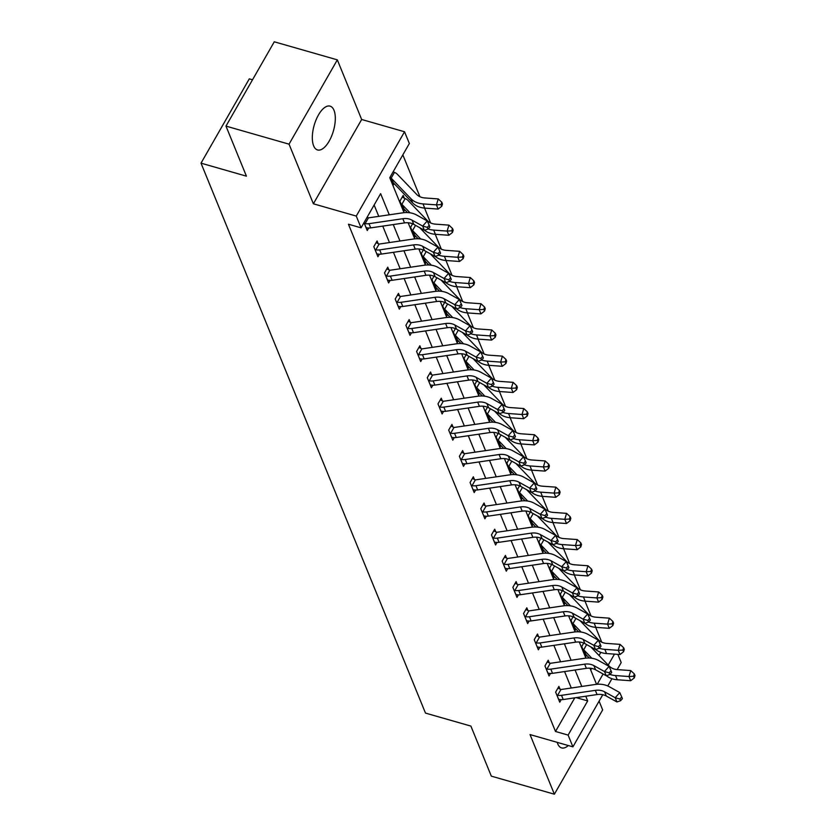 <?xml version="1.0" encoding="UTF-8"?>
<svg xmlns="http://www.w3.org/2000/svg" width="836" height="836" viewBox="0 0 836 836"><rect width="100%" height="100%" fill="white"/><g stroke="black" fill="none" stroke-linecap="round" stroke-linejoin="round"><path stroke-width="1.25" d="M557.215 742.358A22.791 10.022 106 0 0 557.706 743.789A22.791 10.022 106 0 0 561.614 747.917A22.791 10.022 106 0 0 568.292 745.524M333.992 110.268A22.791 10.022 106 0 0 330.084 106.141A22.791 10.022 106 0 0 316.071 119.851A22.791 10.022 106 0 0 313.636 145.819A22.791 10.022 106 0 0 317.534 149.947A22.791 10.022 106 0 0 331.558 136.237A22.791 10.022 106 0 0 333.992 110.268M617.856 654.369L621.2 662.54L617.156 669.594M252.524 79.775L249.295 78.856L201.016 163.156L425.482 713.087L470.887 726.087L491.317 776.142L554.372 794.2L602.652 709.889L599.088 701.153M201.016 163.156L246.421 176.166L225.981 126.111L274.271 41.8L337.326 59.858L289.047 144.168L313.385 203.796L356.261 216.075L404.54 131.764L409.347 143.52L389.764 177.702L404.039 212.668M313.385 203.796L361.664 119.485L337.326 59.858M361.664 119.485L404.54 131.764M601.742 642.173L595.692 627.345M591.052 615.975L584.991 601.136M580.351 589.767L574.301 574.938M569.661 563.568L563.6 548.73M558.96 537.36L552.909 522.531M548.27 511.162L542.209 496.323M537.569 484.953L531.518 470.125M526.879 458.755L520.818 443.916M516.178 432.546L510.127 417.718M505.487 406.348L499.426 391.52M494.787 380.15L488.736 365.311M484.096 353.941L478.035 339.113M473.395 327.743L467.345 312.904M462.705 301.535L456.644 286.706M452.004 275.337L445.954 260.498M441.314 249.128L435.253 234.299M430.613 222.93L424.563 208.091M419.923 196.721L402.837 154.879M225.981 126.111L289.047 144.168M590.718 670.002L591.616 668.413M599.025 655.476L600.812 652.362M390.119 177.096L393.328 184.975L394.122 183.596M393.589 171.923L393.38 171.401M404.29 198.122L403.171 195.394L399.911 201.1L404.028 211.174L404.812 209.794M412.618 223.797L410.612 227.298L414.719 237.372L415.513 236.003M423.309 250.006L421.302 253.496L425.419 263.58L426.203 262.201M434.009 276.204L432.003 279.705L436.11 289.779L436.904 288.41M444.7 302.402L442.693 305.903L446.811 315.987L447.594 314.608M455.401 328.611L453.394 332.111L457.501 342.185L458.295 340.816M466.091 354.809L464.084 358.31L468.202 368.394L468.986 367.014M476.792 381.017L474.785 384.518L478.892 394.592L479.686 393.223M487.482 407.216L485.476 410.716L489.593 420.801L490.377 419.421M498.183 433.424L496.176 436.925L500.283 446.999L501.077 445.63M508.873 459.622L506.867 463.123L510.984 473.207L511.768 471.828M519.574 485.831L517.568 489.332L521.674 499.405L522.469 498.026M530.264 512.029L528.258 515.53L532.375 525.614L533.159 524.235M540.955 538.238L538.959 541.738L543.066 551.812L543.86 550.433M551.655 564.436L549.649 567.937L553.766 578.01L554.55 576.641M562.346 590.644L560.35 594.145L564.457 604.219L565.251 602.84M573.047 616.843L571.04 620.343L575.158 630.417L575.941 629.048M583.737 643.051L581.741 646.542L585.848 656.626L586.642 655.246M389.273 214.81L380.631 193.649L361.058 227.831L348.445 224.215L555.501 731.479L574.771 697.83M571.281 688.007L564.572 671.559M560.59 661.809L553.871 645.361M549.889 635.6L543.181 619.152M539.199 609.402L532.48 592.954M528.498 583.194L521.789 566.745M517.808 556.995L511.089 540.547M507.107 530.787L500.398 514.339M496.417 504.589L489.697 488.14M485.716 478.38L479.007 461.932M475.026 452.182L468.306 435.734M464.325 425.973L457.616 409.525M453.635 399.775L446.915 383.327M442.934 373.567L436.225 357.118M432.243 347.368L425.524 330.92M421.543 321.17L414.834 304.722M410.852 294.962L404.133 278.513M400.151 268.764L393.442 252.315M389.461 242.555L382.742 226.107M378.76 216.357L374.131 205.008M364.015 222.669L367.234 230.537L368.686 228.009M367.495 217.496L367.276 216.963M378.185 243.694L377.078 240.967L373.817 246.662L377.924 256.746L379.377 254.207M388.886 269.903L387.768 267.175L384.508 272.87L388.625 282.944L390.078 280.415M399.577 296.101L398.469 293.373L395.209 299.069L399.315 309.153L400.768 306.613M410.277 322.309L409.159 319.582L405.899 325.277L410.016 335.351L411.469 332.812M420.968 348.507L419.86 345.78L416.6 351.475L420.707 361.56L422.159 359.02M431.669 374.716L430.55 371.989L427.29 377.684L431.407 387.758L432.86 385.218M442.359 400.914L441.251 398.187L437.991 403.882L442.098 413.966L443.55 411.427M453.06 427.112L451.942 424.395L448.681 430.091L452.798 440.164L454.251 437.625M463.75 453.321L462.642 450.594L459.382 456.289L463.489 466.373L464.941 463.834M474.451 479.519L473.333 476.802L470.072 482.497L474.19 492.571L475.642 490.032M485.141 505.728L484.034 503L480.773 508.696L484.88 518.78L486.333 516.24M495.842 531.926L494.724 529.198L491.463 534.904L495.581 544.978L497.033 542.439M506.532 558.135L505.425 555.407L502.164 561.102L506.271 571.176L507.724 568.647M517.233 584.333L516.115 581.605L512.855 587.3L516.972 597.385L518.424 594.845M527.924 610.541L526.816 607.814L523.555 613.509L527.662 623.583L529.115 621.054M538.624 636.739L537.506 634.012L534.246 639.707L538.363 649.791L539.816 647.252M549.315 662.948L548.207 660.221L544.947 665.916L549.053 675.99L550.506 673.45M560.015 689.146L558.897 686.419L555.637 692.114L559.754 702.198L561.207 699.659M602.777 694.716L572.911 746.851L530.034 734.572L554.372 794.2M572.911 746.851L568.114 735.095L587.687 700.913L585.775 696.221M555.501 731.479L568.114 735.095M361.058 227.831L356.261 216.075M611.931 678.717L607.772 685.969M597.217 684.266L603.101 674.004M608.221 665.059L614.481 654.128M408.156 222.763L414.74 238.866M418.857 248.961L425.43 265.075M429.547 275.169L436.131 291.273M440.248 301.368L446.821 317.481M450.938 327.576L457.522 343.68M461.639 353.774L468.212 369.888M472.33 379.983L478.913 396.086M483.03 406.181L489.603 422.295M493.721 432.39L500.304 448.493M504.421 458.588L510.995 474.702M515.112 484.786L521.695 500.9M525.813 510.995L532.386 527.108M536.503 537.193L543.087 553.307M547.204 563.401L553.777 579.505M557.894 589.599L564.478 605.713M568.595 615.808L575.168 631.912M579.285 642.006L585.869 658.12M589.986 668.215L596.559 684.318M581.793 686.46L575.074 670.012M571.092 660.262L564.384 643.814M560.402 634.054L553.683 617.605M549.701 607.856L542.992 591.407M539.011 581.647L532.292 565.199M528.31 555.449L521.601 539.001M517.62 529.24L510.9 512.792M506.919 503.042L500.21 486.594M496.229 476.844L489.509 460.396M485.528 450.635L478.819 434.187M474.838 424.437L468.118 407.989M464.137 398.229L457.428 381.78M453.446 372.03L446.727 355.582M442.746 345.822L436.037 329.374M432.055 319.624L425.336 303.175M421.354 293.415L414.646 276.967M410.664 267.217L403.945 250.769M399.963 241.008L393.254 224.56M576.203 697.621L587.687 700.913M366.116 227.81L366.837 227.8A10.22 8.015 -22.2 0 0 370.703 227.883L404.54 222.909A14.609 11.453 157.8 0 1 413.778 224.361L424.385 230.287L422.671 226.086L427.248 220.934L416.641 215.019A21.914 17.169 -22.2 0 0 402.795 212.825L368.948 217.799A2.926 2.289 157.8 0 1 368.436 217.83L365.123 223.599A10.22 8.015 -22.2 0 0 368.99 223.682L402.827 218.708A14.609 11.453 157.8 0 1 412.064 220.171L422.671 226.086L427.374 227.371L428.063 229.054L429.892 226.995L429.213 225.312L427.374 227.371M365.123 223.599L364.235 223.191M367.098 217.297L368.436 217.83M429.213 225.312L427.248 220.934M424.385 230.287L428.063 229.054M393.192 171.725L394.456 172.394A10.22 8.015 157.8 0 1 397.309 174.233L416.715 194.454A14.609 11.453 -22.2 0 0 424.792 197.954L438.231 198.916L441.784 202.218L441.074 204.601L441.753 206.283L442.463 203.9L441.784 202.218M441.753 206.283L438.158 209.073L436.444 204.872L423.006 203.911A21.914 17.169 157.8 0 1 410.894 198.665L391.488 178.444A2.926 2.289 -22.2 0 0 391.154 178.162L390.328 177.619M390.391 177.65L392.868 182.363A2.926 2.289 -22.2 0 1 393.202 182.645L391.488 178.444M438.158 209.073L424.719 208.101A21.914 17.169 157.8 0 1 412.618 202.866L393.202 182.645M394.456 172.394L391.154 178.162M441.074 204.601L436.444 204.872L438.231 198.916M376.817 254.019L377.538 254.008A10.22 8.015 -22.2 0 0 381.394 254.081L415.241 249.107A14.609 11.453 157.8 0 1 424.469 250.57L435.075 256.485L433.361 252.284L437.949 247.132L427.342 241.217A21.914 17.169 -22.2 0 0 413.486 239.023L379.649 243.997A2.926 2.289 157.8 0 1 379.126 244.039L375.824 249.807A10.22 8.015 -22.2 0 0 379.68 249.88L413.527 244.906A14.609 11.453 157.8 0 1 422.755 246.369L433.361 252.284L438.074 253.58L438.754 255.252L440.593 253.193L439.903 251.511L438.074 253.58M375.824 249.807L374.925 249.389M376.116 242.659L379.126 244.039M439.903 251.511L437.949 247.132M435.075 256.485L438.754 255.252M387.507 280.217L388.228 280.206A10.22 8.015 -22.2 0 0 392.094 280.29L425.932 275.305A14.609 11.453 157.8 0 1 435.169 276.768L445.776 282.693L444.062 278.493L448.639 273.341L438.033 267.416A21.914 17.169 -22.2 0 0 424.186 265.231L390.339 270.206A2.926 2.289 157.8 0 1 389.827 270.237L386.514 276.005A10.22 8.015 -22.2 0 0 390.381 276.089L424.218 271.115A14.609 11.453 157.8 0 1 433.456 272.578L444.062 278.493L448.765 279.778L449.454 281.46L451.283 279.391L450.604 277.719L448.765 279.778M386.514 276.005L385.626 275.598M386.807 268.858L389.827 270.237M450.604 277.719L448.639 273.341M445.776 282.693L449.454 281.46M402.21 197.087L405.146 198.592A10.22 8.015 157.8 0 1 407.999 200.441L427.415 220.662A14.609 11.453 -22.2 0 0 435.483 224.152L448.922 225.124L452.475 228.427L451.764 230.809L452.454 232.492L453.164 230.109L452.475 228.427M410.016 212.804L402.189 204.642A2.926 2.289 -22.2 0 0 401.844 204.36L401.029 203.817M402.91 208.446L403.558 208.561A2.926 2.289 -22.2 0 1 403.903 208.843L402.189 204.642M452.454 232.492L448.859 235.271L435.42 234.31A21.914 17.169 157.8 0 1 424.552 230.224M448.859 235.271L447.145 231.081L433.706 230.109A21.914 17.169 157.8 0 1 428.126 228.97M407.466 212.563L403.903 208.843M405.146 198.592L401.844 204.36M451.764 230.809L447.145 231.081L448.922 225.124M420.717 239.012L412.88 230.851A2.926 2.289 -22.2 0 0 412.545 230.569L411.72 230.025M413.611 234.655L414.259 234.759A2.926 2.289 -22.2 0 1 414.593 235.052L412.88 230.851M419.672 227.653L438.106 246.86A14.609 11.453 -22.2 0 0 446.173 250.361L459.612 251.322L463.175 254.625L462.454 257.007L463.144 258.69L463.855 256.307L463.175 254.625M463.144 258.69L459.549 261.48L446.11 260.508A21.914 17.169 157.8 0 1 435.253 256.433M459.549 261.48L457.835 257.279L444.397 256.307A21.914 17.169 157.8 0 1 438.827 255.179M418.167 238.772L414.593 235.052M415.534 225.344L412.545 230.569M462.454 257.007L457.835 257.279L459.612 251.322M398.208 306.425L398.929 306.404A10.22 8.015 -22.2 0 0 402.785 306.488L436.632 301.514A14.609 11.453 157.8 0 1 445.86 302.977L456.466 308.892L454.753 304.691L459.34 299.539L448.733 293.624A21.914 17.169 -22.2 0 0 434.877 291.43L401.04 296.404A2.926 2.289 157.8 0 1 400.517 296.446L397.215 302.214A10.22 8.015 -22.2 0 0 401.071 302.287L434.919 297.313A14.609 11.453 157.8 0 1 444.146 298.776L454.753 304.691L459.466 305.976L460.145 307.658L461.984 305.6L461.294 303.917L459.466 305.976M397.215 302.214L396.316 301.796M397.508 295.066L400.517 296.446M461.294 303.917L459.34 299.539M456.466 308.892L460.145 307.658M408.898 332.623L409.619 332.613A10.22 8.015 -22.2 0 0 413.486 332.686L447.323 327.712A14.609 11.453 157.8 0 1 456.56 329.175L467.167 335.1L465.453 330.899L470.031 325.747L459.424 319.822A21.914 17.169 -22.2 0 0 445.578 317.628L411.73 322.612A2.926 2.289 157.8 0 1 411.218 322.644L407.905 328.412A10.22 8.015 -22.2 0 0 411.772 328.496L445.609 323.522A14.609 11.453 157.8 0 1 454.847 324.974L465.453 330.899L470.156 332.185L470.846 333.867L472.674 331.798L471.995 330.126L470.156 332.185M407.905 328.412L407.017 328.005M408.198 321.264L411.218 322.644M471.995 330.126L470.031 325.747M467.167 335.1L470.846 333.867M418.606 354.621L417.77 354.234L419.641 358.832L420.32 358.811A10.22 8.015 -22.2 0 0 424.176 358.895L458.023 353.921A14.609 11.453 157.8 0 1 467.251 355.384L477.858 361.298L476.144 357.097L480.731 351.946L470.125 346.031A21.914 17.169 -22.2 0 0 456.268 343.836L422.431 348.811A2.926 2.289 157.8 0 1 421.908 348.852L418.606 354.621A10.22 8.015 -22.2 0 0 422.462 354.694L456.31 349.72A14.609 11.453 157.8 0 1 465.537 351.183L476.144 357.097L480.857 358.383L481.536 360.065L483.375 358.007L482.685 356.324L480.857 358.383M418.899 347.473L421.908 348.852M482.685 356.324L480.731 351.946M477.858 361.298L481.536 360.065M431.407 265.211L423.58 257.049A2.926 2.289 -22.2 0 0 423.235 256.767L422.42 256.224M424.301 260.853L424.949 260.968A2.926 2.289 -22.2 0 1 425.294 261.25L423.58 257.049M430.362 253.862L448.807 273.069A14.609 11.453 -22.2 0 0 456.874 276.559L470.313 277.531L473.866 280.833L473.155 283.216L473.845 284.888L474.555 282.516L473.866 280.833M473.845 284.888L470.25 287.678L456.811 286.717A21.914 17.169 157.8 0 1 445.943 282.631M470.25 287.678L468.536 283.488L455.097 282.516A21.914 17.169 157.8 0 1 449.517 281.377M428.858 264.97L425.294 261.25M426.224 251.552L423.235 256.767M473.155 283.216L468.536 283.488L470.313 277.531M442.108 291.409L434.271 283.258A2.926 2.289 -22.2 0 0 433.936 282.976L433.111 282.432M435.002 287.051L435.65 287.166A2.926 2.289 -22.2 0 1 435.984 287.448L434.271 283.258M441.063 280.06L459.497 299.267A14.609 11.453 -22.2 0 0 467.564 302.768L481.003 303.729L484.566 307.031L483.845 309.414L484.535 311.096L485.246 308.714L484.566 307.031M484.535 311.096L480.94 313.887L467.502 312.915A21.914 17.169 157.8 0 1 456.644 308.839M480.94 313.887L479.227 309.686L465.788 308.714A21.914 17.169 157.8 0 1 460.218 307.585M439.558 291.168L435.984 287.448M436.925 277.751L433.936 282.976M483.845 309.414L479.227 309.686L481.003 303.729M452.798 317.617L444.971 309.456A2.926 2.289 -22.2 0 0 444.627 309.174L443.811 308.63M445.692 313.26L446.34 313.375A2.926 2.289 -22.2 0 1 446.685 313.657L444.971 309.456M451.753 306.269L470.187 325.476A14.609 11.453 -22.2 0 0 478.265 328.966L491.704 329.938L495.257 333.24L494.546 335.623L495.236 337.295L495.947 334.912L495.257 333.24M495.236 337.295L491.641 340.085L478.202 339.123A21.914 17.169 157.8 0 1 467.334 335.037M491.641 340.085L489.927 335.884L476.489 334.922A21.914 17.169 157.8 0 1 470.908 333.783M450.249 317.377L446.685 313.657M447.615 303.959L444.627 309.174M494.546 335.623L489.927 335.884L491.704 329.938M463.499 343.815L455.662 335.664A2.926 2.289 -22.2 0 0 455.327 335.372L454.502 334.839M456.393 339.458L457.041 339.573A2.926 2.289 -22.2 0 1 457.376 339.855L455.662 335.664M462.454 332.467L480.888 351.674A14.609 11.453 -22.2 0 0 488.955 355.164L502.394 356.136L505.958 359.438L505.237 361.821L505.926 363.503L506.637 361.121L505.958 359.438M505.926 363.503L502.331 366.293L488.893 365.322A21.914 17.169 157.8 0 1 478.035 361.236M502.331 366.293L500.618 362.092L487.179 361.121A21.914 17.169 157.8 0 1 481.609 359.992M460.95 343.575L457.376 339.855M458.316 330.157L455.327 335.372M505.237 361.821L500.618 362.092L502.394 356.136M474.19 370.024L466.363 361.863A2.926 2.289 -22.2 0 0 466.018 361.58L465.203 361.037M467.084 365.666L467.732 365.781A2.926 2.289 -22.2 0 1 468.076 366.063L466.363 361.863M473.145 358.665L491.578 377.882A14.609 11.453 -22.2 0 0 499.656 381.373L513.095 382.345L516.648 385.647L515.937 388.029L516.627 389.701L517.338 387.319L516.648 385.647M516.627 389.701L513.032 392.492L499.594 391.53A21.914 17.169 157.8 0 1 488.726 387.444M513.032 392.492L511.318 388.291L497.88 387.329A21.914 17.169 157.8 0 1 492.299 386.19M471.64 369.784L468.076 366.063M469.006 356.355L466.018 361.58M515.937 388.029L511.318 388.291L513.095 382.345M484.89 396.222L477.053 388.061A2.926 2.289 -22.2 0 0 476.719 387.779L475.893 387.246M477.784 391.865L478.432 391.979A2.926 2.289 -22.2 0 1 478.767 392.262L477.053 388.061M483.845 384.873L502.279 404.081A14.609 11.453 -22.2 0 0 510.347 407.571L523.785 408.543L527.349 411.845L526.628 414.228L527.317 415.91L528.028 413.527L527.349 411.845M527.317 415.91L523.723 418.7L510.284 417.728A21.914 17.169 157.8 0 1 499.426 413.642M523.723 418.7L522.009 414.499L508.57 413.527A21.914 17.169 157.8 0 1 503 412.399M482.341 395.982L478.767 392.262M479.707 382.564L476.719 387.779M526.628 414.228L522.009 414.499L523.785 408.543M495.581 422.431L487.754 414.269A2.926 2.289 -22.2 0 0 487.409 413.987L486.594 413.444M488.475 418.073L489.123 418.188A2.926 2.289 -22.2 0 1 489.468 418.47L487.754 414.269M494.536 411.072L512.97 430.279A14.609 11.453 -22.2 0 0 521.047 433.779L534.486 434.741L538.039 438.054L537.329 440.436L538.018 442.108L538.729 439.726L538.039 438.054M538.018 442.108L534.423 444.898L520.985 443.937A21.914 17.169 157.8 0 1 510.117 439.851M534.423 444.898L532.71 440.697L519.271 439.736A21.914 17.169 157.8 0 1 513.691 438.597M493.031 422.19L489.468 418.47M490.398 408.762L487.409 413.987M537.329 440.436L532.71 440.697L534.486 434.741M506.271 448.629L498.444 440.467A2.926 2.289 -22.2 0 0 498.11 440.185L497.284 439.652M497.347 439.673L499.823 444.386A2.926 2.289 -22.2 0 1 500.158 444.668L498.444 440.467M505.237 437.28L523.67 456.487A14.609 11.453 -22.2 0 0 531.738 459.978L545.177 460.95L548.74 464.252L548.019 466.634L548.709 468.317L549.419 465.934L548.74 464.252M548.709 468.317L545.114 471.107L531.675 470.135A21.914 17.169 157.8 0 1 520.818 466.049M545.114 471.107L543.4 466.906L529.961 465.934A21.914 17.169 157.8 0 1 524.391 464.806M503.732 448.389L500.158 444.668M501.098 434.971L498.11 440.185M548.019 466.634L543.4 466.906L545.177 460.95M516.972 474.838L509.145 466.676A2.926 2.289 -22.2 0 0 508.8 466.394L507.985 465.851M509.866 470.48L510.514 470.595A2.926 2.289 -22.2 0 1 510.859 470.877L509.145 466.676M515.927 463.478L534.361 482.685A14.609 11.453 -22.2 0 0 542.439 486.186L555.877 487.148L559.43 490.46L558.72 492.832L559.409 494.515L560.12 492.132L559.43 490.46M559.409 494.515L555.815 497.305L542.376 496.344A21.914 17.169 157.8 0 1 531.508 492.258M555.815 497.305L554.101 493.104L540.662 492.143A21.914 17.169 157.8 0 1 535.082 491.004M514.422 474.597L510.859 470.877M511.789 461.169L508.8 466.394M558.72 492.832L554.101 493.104L555.877 487.148M527.662 501.036L519.835 492.874A2.926 2.289 -22.2 0 0 519.501 492.592L518.675 492.059M520.567 496.678L521.215 496.793A2.926 2.289 -22.2 0 1 521.549 497.075L519.835 492.874M526.628 489.687L545.062 508.894A14.609 11.453 -22.2 0 0 553.129 512.384L566.568 513.356L570.131 516.658L569.41 519.041L570.1 520.723L570.81 518.341L570.131 516.658M570.1 520.723L566.505 523.514L553.066 522.542A21.914 17.169 157.8 0 1 542.209 518.456M566.505 523.514L564.791 519.313L551.352 518.341A21.914 17.169 157.8 0 1 545.783 517.212M525.123 500.795L521.549 497.075M522.49 487.378L519.501 492.592M569.41 519.041L564.791 519.313L566.568 513.356M538.363 527.244L530.536 519.083A2.926 2.289 -22.2 0 0 530.191 518.801L529.376 518.257M531.257 522.887L531.905 523.002A2.926 2.289 -22.2 0 1 532.25 523.284L530.536 519.083M537.318 515.885L555.752 535.092A14.609 11.453 -22.2 0 0 563.83 538.593L577.268 539.554L580.821 542.857L580.111 545.239L580.79 546.922L581.511 544.539L580.821 542.857M580.79 546.922L577.206 549.712L563.767 548.74A21.914 17.169 157.8 0 1 552.899 544.664M577.206 549.712L575.492 545.511L562.053 544.549A21.914 17.169 157.8 0 1 556.473 543.41M535.813 527.004L532.25 523.284M533.18 513.576L530.191 518.801M580.111 545.239L575.492 545.511L577.268 539.554M549.053 553.442L541.226 545.281A2.926 2.289 -22.2 0 0 540.892 544.999L540.066 544.466M541.958 549.085L542.606 549.2A2.926 2.289 -22.2 0 1 542.94 549.482L541.226 545.281M548.019 542.094L566.453 561.301A14.609 11.453 -22.2 0 0 574.52 564.791L587.959 565.763L591.522 569.065L590.801 571.448L591.491 573.13L592.202 570.748L591.522 569.065M591.491 573.13L587.896 575.92L574.457 574.949A21.914 17.169 157.8 0 1 563.6 570.863M587.896 575.92L586.182 571.72L572.744 570.748A21.914 17.169 157.8 0 1 567.174 569.609M546.514 553.202L542.94 549.482M543.881 539.784L540.892 544.999M590.801 571.448L586.182 571.72L587.959 565.763M559.754 579.651L551.927 571.49A2.926 2.289 -22.2 0 0 551.582 571.207L550.767 570.664M552.648 575.293L553.296 575.408A2.926 2.289 -22.2 0 1 553.641 575.69L551.927 571.49M558.709 568.292L577.143 587.499A14.609 11.453 -22.2 0 0 585.221 591L598.66 591.961L602.213 595.263L601.502 597.646L602.181 599.328L602.902 596.946L602.213 595.263M602.181 599.328L598.597 602.119L585.158 601.147A21.914 17.169 157.8 0 1 574.29 597.071M598.597 602.119L596.883 597.918L583.444 596.956A21.914 17.169 157.8 0 1 577.864 595.817M557.204 579.411L553.641 575.69M554.571 565.982L551.582 571.207M601.502 597.646L596.883 597.918L598.66 591.961M570.445 605.849L562.618 597.688A2.926 2.289 -22.2 0 0 562.283 597.406L561.458 596.862M563.349 601.492L563.997 601.606A2.926 2.289 -22.2 0 1 564.331 601.889L562.618 597.688M569.41 594.5L587.844 613.708A14.609 11.453 -22.2 0 0 595.911 617.198L609.35 618.17L612.903 621.472L612.192 623.855L612.882 625.537L613.593 623.154L612.903 621.472M612.882 625.537L609.287 628.317L595.849 627.355A21.914 17.169 157.8 0 1 584.991 623.269M609.287 628.317L607.573 624.126L594.135 623.154A21.914 17.169 157.8 0 1 588.565 622.015M567.905 605.609L564.331 601.889M565.272 592.191L562.283 597.406M612.192 623.855L607.573 624.126L609.35 618.17M430.289 385.03L431.01 385.02A10.22 8.015 -22.2 0 0 434.877 385.093L468.714 380.119A14.609 11.453 157.8 0 1 477.952 381.582L488.558 387.496L486.845 383.306L491.422 378.154L480.815 372.229A21.914 17.169 -22.2 0 0 466.969 370.034L433.121 375.019A2.926 2.289 157.8 0 1 432.609 375.05L429.296 380.819A10.22 8.015 -22.2 0 0 433.163 380.902L467 375.918A14.609 11.453 157.8 0 1 476.238 377.381L486.845 383.306L491.547 384.591L492.237 386.274L494.066 384.205L493.386 382.533L491.547 384.591M429.296 380.819L428.408 380.411M429.589 373.671L432.609 375.05M493.386 382.533L491.422 378.154M488.558 387.496L492.237 386.274M440.99 411.239L441.711 411.218A10.22 8.015 -22.2 0 0 445.567 411.302L479.415 406.327A14.609 11.453 157.8 0 1 488.642 407.79L499.249 413.705L497.535 409.504L502.122 404.352L491.516 398.438A21.914 17.169 -22.2 0 0 477.659 396.243L443.822 401.217A2.926 2.289 157.8 0 1 443.299 401.249L439.997 407.027A10.22 8.015 -22.2 0 0 443.853 407.101L477.701 402.126A14.609 11.453 157.8 0 1 486.928 403.589L497.535 409.504L502.248 410.789L502.927 412.472L504.766 410.413L504.077 408.731L502.248 410.789M439.997 407.027L439.099 406.609M440.29 399.869L443.299 401.249M504.077 408.731L502.122 404.352M499.249 413.705L502.927 412.472M451.68 437.437L452.401 437.427A10.22 8.015 -22.2 0 0 456.268 437.5L490.105 432.525A14.609 11.453 157.8 0 1 499.343 433.988L509.95 439.903L508.236 435.713L512.813 430.55L502.206 424.636A21.914 17.169 -22.2 0 0 488.36 422.441L454.512 427.415A2.926 2.289 157.8 0 1 453.99 427.457L450.688 433.226A10.22 8.015 -22.2 0 0 454.554 433.299L488.391 428.325A14.609 11.453 157.8 0 1 497.629 429.788L508.236 435.713L512.938 436.998L513.628 438.681L515.457 436.611L514.777 434.939L512.938 436.998M450.688 433.226L449.799 432.818M450.98 426.078L453.99 427.457M514.777 434.939L512.813 430.55M509.95 439.903L513.628 438.681M462.381 463.646L463.102 463.625A10.22 8.015 -22.2 0 0 466.958 463.708L500.806 458.734A14.609 11.453 157.8 0 1 510.033 460.197L520.64 466.112L518.926 461.911L523.514 456.759L512.907 450.844A21.914 17.169 -22.2 0 0 499.05 448.65L465.213 453.624A2.926 2.289 157.8 0 1 464.691 453.655L461.388 459.424A10.22 8.015 -22.2 0 0 465.244 459.507L499.092 454.533A14.609 11.453 157.8 0 1 508.319 455.996L518.926 461.911L523.639 463.196L524.318 464.879L526.157 462.82L525.468 461.138L523.639 463.196M461.388 459.424L460.49 459.016M461.671 452.276L464.691 453.655M525.468 461.138L523.514 456.759M520.64 466.112L524.318 464.879M473.071 489.844L473.793 489.833A10.22 8.015 -22.2 0 0 477.659 489.906L511.496 484.932A14.609 11.453 157.8 0 1 520.734 486.395L531.341 492.31L529.627 488.12L534.204 482.957L523.597 477.042A21.914 17.169 -22.2 0 0 509.751 474.848L475.903 479.822A2.926 2.289 157.8 0 1 475.381 479.864L472.079 485.632A10.22 8.015 -22.2 0 0 475.945 485.706L509.782 480.731A14.609 11.453 157.8 0 1 519.02 482.194L529.627 488.12L534.329 489.405L535.019 491.077L536.848 489.018L536.169 487.336L534.329 489.405M472.079 485.632L471.19 485.225M472.371 478.485L475.381 479.864M536.169 487.336L534.204 482.957M531.341 492.31L535.019 491.077M483.772 516.052L484.493 516.031A10.22 8.015 -22.2 0 0 488.349 516.115L522.197 511.141A14.609 11.453 157.8 0 1 531.424 512.604L542.031 518.519L540.317 514.318L544.905 509.166L534.298 503.251A21.914 17.169 -22.2 0 0 520.441 501.057L486.604 506.031A2.926 2.289 157.8 0 1 486.082 506.062L482.78 511.831A10.22 8.015 -22.2 0 0 486.636 511.914L520.483 506.94A14.609 11.453 157.8 0 1 529.71 508.403L540.317 514.318L545.03 515.603L545.709 517.285L547.549 515.227L546.859 513.544L545.03 515.603M482.78 511.831L481.881 511.423M483.062 504.683L486.082 506.062M546.859 513.544L544.905 509.166M542.031 518.519L545.709 517.285M494.463 542.25L495.184 542.24A10.22 8.015 -22.2 0 0 499.05 542.313L532.887 537.339A14.609 11.453 157.8 0 1 542.125 538.802L552.732 544.717L551.018 540.516L555.595 535.364L544.988 529.449A21.914 17.169 -22.2 0 0 531.142 527.255L497.295 532.229A2.926 2.289 157.8 0 1 496.772 532.271L493.47 538.039A10.22 8.015 -22.2 0 0 497.336 538.112L531.173 533.138A14.609 11.453 157.8 0 1 540.411 534.601L551.018 540.516L555.721 541.812L556.41 543.484L558.239 541.425L557.56 539.742L555.721 541.812M493.47 538.039L492.582 537.621M493.762 530.891L496.772 532.271M557.56 539.742L555.595 535.364M552.732 544.717L556.41 543.484M505.163 568.459L505.885 568.438A10.22 8.015 -22.2 0 0 509.741 568.522L543.588 563.548A14.609 11.453 157.8 0 1 552.815 565L563.422 570.925L561.708 566.724L566.296 561.573L555.689 555.658A21.914 17.169 -22.2 0 0 541.832 553.463L507.995 558.438A2.926 2.289 157.8 0 1 507.473 558.469L504.171 564.237A10.22 8.015 -22.2 0 0 508.027 564.321L541.874 559.347A14.609 11.453 157.8 0 1 551.102 560.81L561.708 566.724L566.421 568.01L567.101 569.692L568.94 567.634L568.25 565.951L566.421 568.01M504.171 564.237L503.272 563.83M504.453 557.089L507.473 558.469M568.25 565.951L566.296 561.573M563.422 570.925L567.101 569.692M515.854 594.657L516.575 594.647A10.22 8.015 -22.2 0 0 520.441 594.72L554.278 589.746A14.609 11.453 157.8 0 1 563.516 591.209L574.123 597.123L572.409 592.923L576.986 587.771L566.38 581.856A21.914 17.169 -22.2 0 0 552.533 579.662L518.686 584.636A2.926 2.289 157.8 0 1 518.163 584.678L514.861 590.446A10.22 8.015 -22.2 0 0 518.728 590.519L552.565 585.545A14.609 11.453 157.8 0 1 561.802 587.008L572.409 592.923L577.112 594.218L577.801 595.89L579.63 593.832L578.951 592.149L577.112 594.218M514.861 590.446L513.973 590.028M515.154 583.298L518.163 584.678M578.951 592.149L576.986 587.771M574.123 597.123L577.801 595.89M526.555 620.855L527.276 620.845A10.22 8.015 -22.2 0 0 531.132 620.929L564.979 615.954A14.609 11.453 157.8 0 1 574.207 617.407L584.813 623.332L583.1 619.131L587.687 613.979L577.08 608.065A21.914 17.169 -22.2 0 0 563.224 605.87L529.387 610.844A2.926 2.289 157.8 0 1 528.864 610.876L525.562 616.644A10.22 8.015 -22.2 0 0 529.418 616.728L563.265 611.753A14.609 11.453 157.8 0 1 572.493 613.216L583.1 619.131L587.812 620.417L588.492 622.099L590.331 620.04L589.641 618.358L587.812 620.417M525.562 616.644L524.663 616.236M525.844 609.496L528.864 610.876M589.641 618.358L587.687 613.979M584.813 623.332L588.492 622.099M537.245 647.064L537.966 647.054A10.22 8.015 -22.2 0 0 541.832 647.127L575.67 642.152A14.609 11.453 157.8 0 1 584.907 643.615L595.514 649.53L593.8 645.329L598.377 640.177L587.771 634.263A21.914 17.169 -22.2 0 0 573.924 632.068L540.077 637.042A2.926 2.289 157.8 0 1 539.554 637.084L536.252 642.853A10.22 8.015 -22.2 0 0 540.119 642.926L573.956 637.952A14.609 11.453 157.8 0 1 583.194 639.415L593.8 645.329L598.503 646.625L599.193 648.297L601.021 646.238L600.342 644.556L598.503 646.625M536.252 642.853L535.364 642.435M536.545 635.705L539.554 637.084M600.342 644.556L598.377 640.177M595.514 649.53L599.193 648.297M547.946 673.262L548.667 673.252A10.22 8.015 -22.2 0 0 552.523 673.335L586.37 668.351A14.609 11.453 157.8 0 1 595.598 669.814L606.204 675.739L604.491 671.538L609.078 666.386L598.471 660.461A21.914 17.169 -22.2 0 0 584.615 658.277L550.778 663.251A2.926 2.289 157.8 0 1 550.255 663.282L546.953 669.051A10.22 8.015 -22.2 0 0 550.809 669.134L584.646 664.16A14.609 11.453 157.8 0 1 593.884 665.623L604.491 671.538L609.204 672.823L609.883 674.506L611.722 672.437L611.032 670.765L609.204 672.823M546.953 669.051L546.054 668.643M547.235 661.903L550.255 663.282M611.032 670.765L609.078 666.386M606.204 675.739L609.883 674.506M581.145 632.047L573.318 623.896A2.926 2.289 -22.2 0 0 572.973 623.614L572.158 623.071M574.039 627.7L574.687 627.805A2.926 2.289 -22.2 0 1 575.032 628.087L573.318 623.896M580.1 620.699L598.534 639.906A14.609 11.453 -22.2 0 0 606.612 643.407L620.051 644.368L623.604 647.67L622.893 650.053L623.572 651.735L624.293 649.353L623.604 647.67M623.572 651.735L619.988 654.525L606.549 653.553A21.914 17.169 157.8 0 1 595.681 649.478M619.988 654.525L618.274 650.324L604.836 649.353A21.914 17.169 157.8 0 1 599.255 648.224M578.596 631.817L575.032 628.087M575.962 618.389L572.973 623.614M622.893 650.053L618.274 650.324L620.051 644.368M558.636 699.471L559.357 699.45A10.22 8.015 -22.2 0 0 563.224 699.533L597.061 694.559A14.609 11.453 157.8 0 1 606.299 696.022L616.905 701.937L615.192 697.736L619.769 692.584L609.162 686.669A21.914 17.169 -22.2 0 0 595.316 684.475L561.468 689.449A2.926 2.289 157.8 0 1 560.946 689.491L557.643 695.259A10.22 8.015 -22.2 0 0 561.51 695.333L595.347 690.358A14.609 11.453 157.8 0 1 604.585 691.821L615.192 697.736L619.894 699.021L620.584 700.704L622.412 698.645L621.733 696.963L619.894 699.021M557.643 695.259L556.755 694.841M557.936 688.112L560.946 689.491M621.733 696.963L619.769 692.584M616.905 701.937L620.584 700.704M591.836 658.256L584.009 650.094A2.926 2.289 -22.2 0 0 583.674 649.812L582.849 649.269M584.74 653.898L585.388 654.013A2.926 2.289 -22.2 0 1 585.722 654.295L584.009 650.094M590.801 646.907L609.235 666.114A14.609 11.453 -22.2 0 0 617.302 669.605L630.741 670.577L634.294 673.879L633.583 676.261L634.273 677.933L634.984 675.561L634.294 673.879M634.273 677.933L630.678 680.723L617.24 679.762A21.914 17.169 157.8 0 1 606.382 675.676M630.678 680.723L628.965 676.533L615.526 675.561A21.914 17.169 157.8 0 1 609.956 674.422M589.296 658.016L585.722 654.295M586.663 644.598L583.674 649.812M633.583 676.261L628.965 676.533L630.741 670.577M364.287 223.222L366.168 227.82M402.827 218.708L404.54 222.909M412.064 220.171L413.778 224.361M368.99 223.682L370.703 227.883M424.719 208.101L423.006 203.911M412.618 202.866L410.894 198.665M374.988 249.421L376.858 254.019M413.527 244.906L415.241 249.107M422.755 246.369L424.469 250.57M379.68 249.88L381.394 254.081M385.678 275.619L387.559 280.217M424.218 271.115L425.932 275.305M433.456 272.578L435.169 276.768M390.381 276.089L392.094 280.29M402.962 208.446L401.081 203.848M435.42 234.31L433.706 230.109M413.653 234.655L411.782 230.057M446.11 260.508L444.397 256.307M396.379 301.827L398.25 306.425M434.919 297.313L436.632 301.514M444.146 298.776L445.86 302.977M401.071 302.287L402.785 306.488M407.069 328.025L408.95 332.623M445.609 323.522L447.323 327.712M454.847 324.974L456.56 329.175M411.772 328.496L413.486 332.686M456.31 349.72L458.023 353.921M465.537 351.183L467.251 355.384M422.462 354.694L424.176 358.895M424.354 260.853L422.473 256.255M456.811 286.717L455.097 282.516M435.044 287.061L433.173 282.464M467.502 312.915L465.788 308.714M445.745 313.26L443.864 308.662M478.202 339.123L476.489 334.922M456.435 339.458L454.565 334.86M488.893 365.322L487.179 361.121M467.136 365.666L465.255 361.068M499.594 391.53L497.88 387.329M477.826 391.865L475.956 387.267M510.284 417.728L508.57 413.527M488.527 418.073L486.646 413.475M520.985 443.937L519.271 439.736M531.675 470.135L529.961 465.934M509.918 470.48L508.037 465.882M542.376 496.344L540.662 492.143M520.609 496.678L518.738 492.08M553.066 522.542L551.352 518.341M531.309 522.887L529.428 518.289M563.767 548.74L562.053 544.549M542 549.085L540.129 544.487M574.457 574.949L572.744 570.748M552.7 575.293L550.819 570.695M585.158 601.147L583.444 596.956M563.391 601.492L561.52 596.894M595.849 627.355L594.135 623.154M428.46 380.432L430.341 385.03M467 375.918L468.714 380.119M476.238 377.381L477.952 381.582M433.163 380.902L434.877 385.093M439.161 406.641L441.032 411.239M477.701 402.126L479.415 406.327M486.928 403.589L488.642 407.79M443.853 407.101L445.567 411.302M449.852 432.839L451.733 437.437M488.391 428.325L490.105 432.525M497.629 429.788L499.343 433.988M454.554 433.299L456.268 437.5M460.552 459.048L462.423 463.646M499.092 454.533L500.806 458.734M508.319 455.996L510.033 460.197M465.244 459.507L466.958 463.708M471.243 485.246L473.124 489.844M509.782 480.731L511.496 484.932M519.02 482.194L520.734 486.395M475.945 485.706L477.659 489.906M481.944 511.454L483.814 516.052M520.483 506.94L522.197 511.141M529.71 508.403L531.424 512.604M486.636 511.914L488.349 516.115M492.634 537.652L494.515 542.25M531.173 533.138L532.887 537.339M540.411 534.601L542.125 538.802M497.336 538.112L499.05 542.313M503.335 563.861L505.205 568.459M541.874 559.347L543.588 563.548M551.102 560.81L552.815 565M508.027 564.321L509.741 568.522M514.025 590.059L515.906 594.657M552.565 585.545L554.278 589.746M561.802 587.008L563.516 591.209M518.728 590.519L520.441 594.72M524.726 616.268L526.596 620.866M563.265 611.753L564.979 615.954M572.493 613.216L574.207 617.407M529.418 616.728L531.132 620.929M535.416 642.466L537.297 647.064M573.956 637.952L575.67 642.152M583.194 639.415L584.907 643.615M540.119 642.926L541.832 647.127M546.107 668.664L547.988 673.262M584.646 664.16L586.37 668.351M593.884 665.623L595.598 669.814M550.809 669.134L552.523 673.335M574.092 627.7L572.211 623.102M606.549 653.553L604.836 649.353M556.807 694.873L558.688 699.471M595.347 690.358L597.061 694.559M604.585 691.821L606.299 696.022M561.51 695.333L563.224 699.533M584.782 653.898L582.901 649.3M617.24 679.762L615.526 675.561"/></g></svg>
